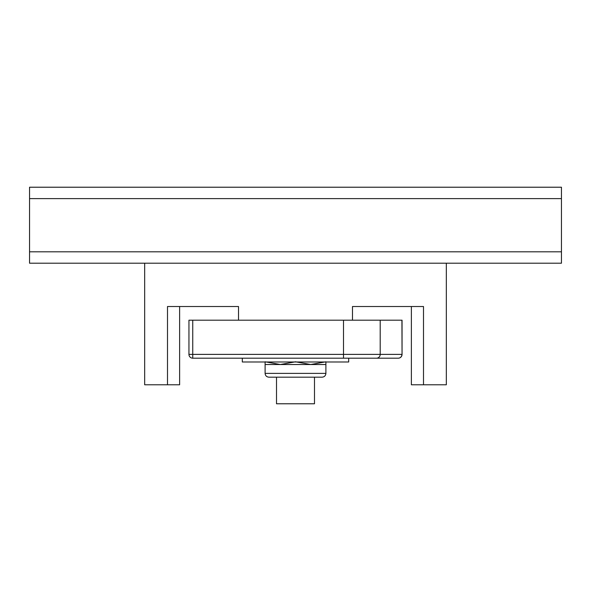 <?xml version="1.0" encoding="UTF-8"?>
<svg xmlns="http://www.w3.org/2000/svg" width="591" height="591" viewBox="0 0 591 591"><rect width="100%" height="100%" fill="white"/><g stroke="black" fill="none" stroke-linecap="round" stroke-linejoin="round"><path stroke-width="0.89" d="M561.45 251.81L561.45 263.209L29.55 263.209L29.55 251.81L561.45 251.81L561.45 187.221L29.55 187.221L29.55 251.81M144.669 263.209L144.669 384.785L179.62 384.785L179.62 306.515M446.331 263.209L446.331 384.785L411.38 384.785L411.38 306.515M423.503 384.785L423.503 306.515L352.487 306.515L389.72 306.515M201.28 306.515L238.513 306.515L167.497 306.515L167.497 384.785M238.513 306.515L238.513 320.196L188.95 320.196L188.95 354.386A3.797 3.797 0 0 0 192.747 358.19L192.747 354.386L188.95 354.386M352.487 306.515L352.487 320.196L238.513 320.196M352.487 320.196L402.05 320.196L402.05 354.386L401.924 320.196M192.747 358.19L398.253 358.19L348.69 358.19L348.69 361.988L242.31 361.988L242.31 358.19M402.05 354.386A3.797 3.797 0 0 1 398.253 358.19A3.797 3.672 -90 0 0 401.924 354.386L192.747 354.386L192.747 320.196M314.493 377.184L314.493 403.779L276.507 403.779L276.507 377.184M265.108 364.521L325.892 364.521L325.892 361.803L310.696 364.521L295.5 361.803L280.304 364.521L265.108 361.803L265.108 373.386C265.329 375.691 266.6 376.962 268.905 377.184L322.095 377.184C324.4 376.962 325.671 375.691 325.892 373.386L265.108 373.386M315.889 377.184L277.836 377.184M29.55 198.62L561.45 198.62M343.511 358.19L343.511 320.196M376.541 358.19A3.797 3.672 -90 0 0 380.205 354.386L380.205 320.196M325.892 364.521L325.892 373.386"/></g></svg>
